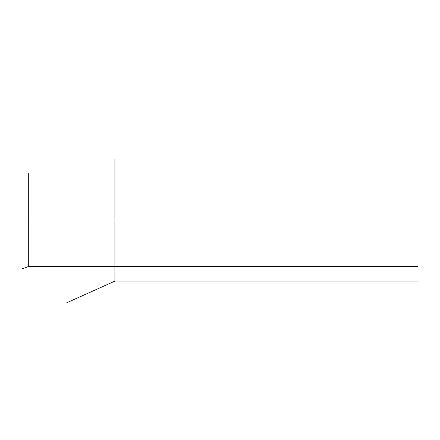 <?xml version="1.0" encoding="UTF-8"?>
<svg xmlns="http://www.w3.org/2000/svg" width="440" height="440" viewBox="0 0 440 440"><rect width="100%" height="100%" fill="white"/><g stroke="black" fill="none" stroke-linecap="round" stroke-linejoin="round"><path stroke-width="0.66" d="M22 220L66 220L66 88L66 352L66 220L114.889 220L66 220L66 303.111L66 136.889L66 220L22 220L28.716 220L28.716 173.558L28.716 266.442L28.716 220L418 220L114.889 220L114.889 281.111L114.889 158.889L114.889 220L418 220L418 266.442L418 158.889L418 281.111L418 220L22 220L22 88L22 352L22 220L225.731 220M22 268.889L22 352L66 352L66 303.111L114.889 281.111L418 281.111L418 266.442L28.716 266.442L22 268.889"/></g></svg>
